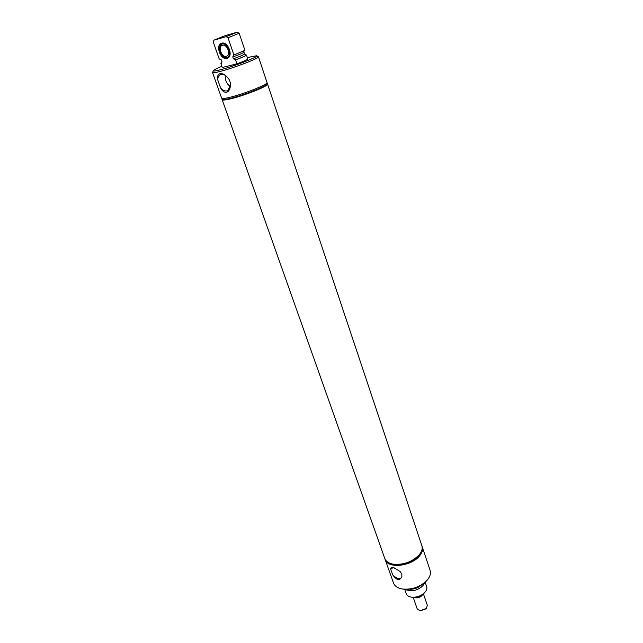 <?xml version="1.0" encoding="UTF-8"?>
<svg xmlns="http://www.w3.org/2000/svg" width="643" height="643" viewBox="0 0 643 643"><rect width="100%" height="100%" fill="white"/><g stroke="black" fill="none" stroke-linecap="round" stroke-linejoin="round"><path stroke-width="0.96" d="M422.853 594.349C421.133 597.017 418.505 598.167 414.96 597.789L413.955 597.411L414.968 597.789L419.622 597.218L419.324 596.342M419.622 597.218L421.004 595.547M413.208 597.395L417.194 608.881L420 610.721L426.277 608.559L427.354 605.385L423.424 593.875M420.385 610.778L426.012 608.841M418.995 555.552L418.601 556.018C411.633 562.754 403.338 565.615 393.701 564.586L393.01 564.441M385.053 559.177L385.165 559.547C387.512 568.798 411.038 566.563 419.397 556.091C422.17 552.795 423.11 549.693 422.218 546.783L422.081 546.429M385.165 559.547L393.476 582.984C394.706 586.151 397.687 588.16 402.438 589.004C411.793 589.856 419.895 587.067 426.743 580.629L427.418 579.873C430.127 576.53 431.027 573.355 430.103 570.373L422.218 546.783M401.819 574.07L400.018 571.434L393.484 567.528C391.547 567.247 390.639 567.882 390.751 569.417L392.616 574.705C396.627 580.412 399.713 581.095 401.883 576.763L401.819 574.07M390.751 569.417L391.29 568.38L394.006 567.648M401.883 576.763L401.473 577.623C399.142 579.367 396.192 578.395 392.616 574.705M384.819 558.558L384.835 558.598C387.174 567.841 410.708 565.599 419.075 555.134C421.848 551.839 422.797 548.736 421.896 545.835L421.888 545.794M384.876 558.711L384.916 558.823C386.009 561.685 388.685 563.557 392.961 564.433C403.073 565.51 411.777 562.512 419.083 555.439L419.148 555.367C421.929 552.064 422.869 548.961 421.977 546.06L421.937 545.947M408.835 589.285L408.016 590.507M411.858 597.226L412.276 597.299C416.817 597.693 420.763 596.334 424.099 593.224L424.38 592.918M406.778 589.39L406.489 589.944M404.664 589.318L406.175 593.634C406.898 595.514 408.651 596.688 411.432 597.154C416.519 597.596 420.94 596.077 424.677 592.589L425.16 592.05C426.695 590.137 427.193 588.313 426.655 586.585L425.184 582.245M405.548 589.374C411.399 592.066 417.211 590.821 422.973 585.636L424.517 582.839M402.486 589.012L403.233 589.141C412.075 589.952 419.734 587.316 426.205 581.24L426.727 580.645M221.674 43.21C219.617 44.52 218.877 46.931 219.472 50.427L219.48 50.475M221.168 54.559L221.377 54.864C223.33 57.468 225.412 58.561 227.63 58.135M222.084 44.062C219.826 44.962 218.974 47.172 219.52 50.693L221.208 54.615C222.936 56.922 224.777 57.886 226.746 57.508C232.718 56.311 227.839 42.108 222.084 44.062M222.502 45.267L222.132 45.396C217.736 47.076 221.883 57.806 226.328 56.311L226.746 56.158C231.118 54.486 226.947 43.724 222.502 45.267M222.237 98.459L222.116 99.536C222.414 100.155 224.68 100.003 228.916 99.078C242.427 96.249 269.288 85.648 267.496 83.912L266.732 83.132M221.996 99.199C222.293 99.818 224.56 99.657 228.795 98.741C242.307 95.903 269.168 85.294 267.384 83.574M213.331 70.714L212.552 72.555L221.618 98.13C221.915 98.741 224.182 98.58 228.418 97.656C241.929 94.802 268.806 84.201 267.022 82.497L258.422 56.761L256.67 55.788M220.565 87.906C222.221 91.017 224.206 92.479 226.537 92.303C228.884 91.41 230.154 89.184 230.355 85.607C230.7 82.497 229.744 79.748 227.477 77.385C225.05 74.564 222.542 73.318 219.97 73.64C217.864 74.5 217.101 76.541 217.688 79.772L220.565 87.906C222.607 90.277 224.712 91.274 226.883 90.896L227.879 90.51L230.355 85.607M212.552 72.555C212.793 73.013 215.035 72.715 219.279 71.662C232.79 68.383 260.053 57.966 258.422 56.761M227.477 77.385C225.404 74.982 223.274 73.993 221.096 74.411L220.525 74.604C218.773 75.44 217.824 77.16 217.688 79.772M225.339 75.4C224.905 80.053 226.545 83.759 230.274 86.524M221.827 66.333C216.755 68.423 213.934 69.862 213.363 70.634C213.066 71.309 215.172 71.084 219.705 69.958C233.144 66.671 260.029 56.287 256.597 55.748L247.33 57.557M236.921 63.81L235.563 59.855L233.369 58.778L232.75 56.97L233.939 54.993L228.016 37.752L226.199 36.643L237.347 32.15L225.138 35.646L214.006 40.115L213.243 41.94L219.183 58.907L221.377 59.96L221.996 61.744L220.895 63.665L222.253 67.547L236.921 63.81C243.183 61.551 246.824 59.968 247.836 59.06L246.51 55.145L244.332 54.076L243.842 51.014M221.731 43.194C227.855 41.056 233.602 55.885 227.59 58.183L227.003 58.4C220.879 60.434 215.18 45.677 221.24 43.37L221.731 43.194M214.006 40.115L226.199 36.643M221.907 63.014L220.895 63.665M237.347 32.15L239.148 33.243L244.927 50.331L233.939 54.993M243.834 51.022L243.713 52.26M235.563 59.855C241.832 57.597 245.481 56.021 246.51 55.145M228.016 37.752L239.148 33.243M267.512 83.984L267.544 84.056C269.337 85.784 242.475 96.394 228.972 99.223C224.728 100.147 222.462 100.292 222.165 99.681L222.148 99.609M267.544 84.056L421.872 545.746C422.772 548.672 421.808 551.79 418.987 555.118C411.673 562.191 402.96 565.189 392.841 564.12L392.431 564.032C388.388 563.107 385.848 561.267 384.803 558.51L222.165 99.681M409.993 589.149L411.295 589.189C415.016 588.996 418.207 587.734 420.876 585.403M221.835 63.118L221.168 63.593M235.282 59.928C241.631 57.645 245.28 56.078 246.229 55.218M233.369 58.778C240.177 56.375 243.826 54.808 244.332 54.076M232.75 56.97C239.558 54.575 243.215 53.015 243.721 52.292M425.867 608.993L426.277 608.559M420.586 610.81L420 610.721M410.515 590.861L409.921 589.157M418.601 556.018L419.083 555.439M393.701 564.586L392.961 564.433M421.527 587.067L420.948 585.363M424.099 593.224L424.677 592.589M412.276 597.299L411.432 597.154M426.205 581.24L426.743 580.629M403.233 589.141L402.438 589.004"/></g></svg>
